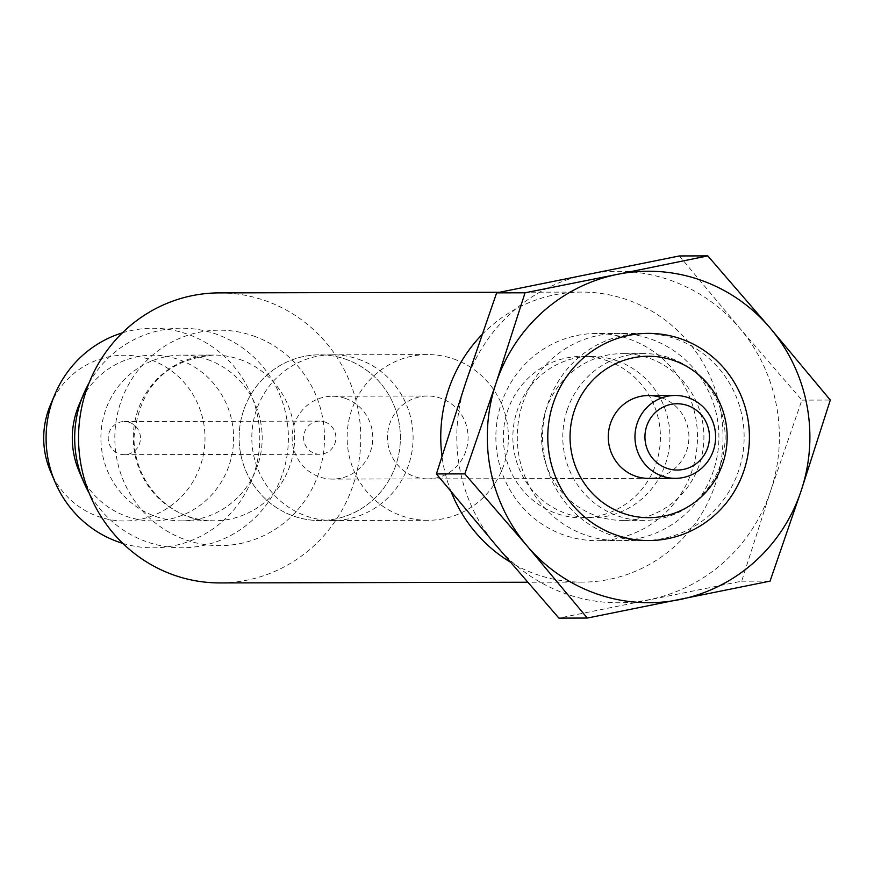 <?xml version="1.0" encoding="UTF-8"?>
<svg xmlns="http://www.w3.org/2000/svg" width="874" height="874" viewBox="0 0 874 874"><rect width="100%" height="100%" fill="white"/><g stroke="black" fill="none" stroke-linecap="round" stroke-linejoin="round"><path stroke-width="0.66" stroke-dasharray="4.37 3.28" d="M661.64 397.757A41.439 40.324 -90.1 0 1 688.384 443.719A41.439 40.324 -90.1 0 1 648.694 478.406L427.867 478.886A41.439 40.324 -90.1 0 1 387.455 437.535A41.439 40.324 -90.1 0 1 427.681 396.02A41.439 40.324 -90.1 0 1 440.824 398.249A41.439 40.324 -90.1 0 1 467.557 444.2A41.439 40.324 -90.1 0 1 427.867 478.886M453.857 359.039A82.866 80.648 -90.1 0 1 507.346 450.951A82.866 80.648 -90.1 0 1 427.954 520.314A82.866 80.648 -90.1 0 1 347.131 437.623A82.866 80.648 -90.1 0 1 427.594 354.582A82.866 80.648 -90.1 0 1 453.857 359.039M345.831 359.28A82.866 80.648 -90.1 0 1 399.32 451.192A82.866 80.648 -90.1 0 1 319.928 520.554A82.866 80.648 -90.1 0 1 239.105 437.863A82.866 80.648 -90.1 0 1 319.567 354.822A82.866 80.648 -90.1 0 1 345.831 359.28A82.866 80.648 -90.1 0 1 399.32 451.192A82.866 80.648 -90.1 0 1 319.928 520.554A82.866 80.648 -90.1 0 1 239.105 437.863A82.866 80.648 -90.1 0 1 319.567 354.822A82.866 80.648 -90.1 0 1 345.831 359.28M324.964 422A16.573 16.125 -90.1 0 1 319.786 454.262A16.573 16.125 -90.1 0 1 303.617 437.721A16.573 16.125 -90.1 0 1 324.964 422M129.56 422.437A16.573 16.125 -90.1 0 1 124.381 454.688A16.573 16.125 -90.1 0 1 108.212 438.147A16.573 16.125 -90.1 0 1 129.56 422.437M50.353 405.143A82.866 80.648 -90.1 0 1 150.426 359.706A82.866 80.648 -90.1 0 1 183.726 494.203A82.866 80.648 -90.1 0 1 50.506 471.414M122.382 332.841A109.796 106.857 -90.1 0 1 187.506 334.163A109.796 106.857 -90.1 0 1 254.782 471.294A109.796 106.857 -90.1 0 1 122.841 543.399M78.955 405.077A82.866 80.648 -90.1 0 1 179.028 359.64A82.866 80.648 -90.1 0 1 212.316 494.138A82.866 80.648 -90.1 0 1 79.097 471.348M89.017 383.041A109.796 106.857 -90.1 0 1 216.097 334.097A109.796 106.857 -90.1 0 1 264.232 507.543A109.796 106.857 -90.1 0 1 89.257 493.34M207.619 359.575A82.866 80.648 -90.1 0 1 261.108 451.497A82.866 80.648 -90.1 0 1 181.716 520.86A82.866 80.648 -90.1 0 1 100.892 438.169A82.866 80.648 -90.1 0 1 181.355 355.117A82.866 80.648 -90.1 0 1 207.619 359.575M219.341 292.888A145.018 141.129 -90.1 0 1 265.314 300.689A145.018 141.129 -90.1 0 1 358.908 461.538A145.018 141.129 -90.1 0 1 219.986 582.925M482.033 334.611A145.018 141.129 -90.1 0 1 581.56 292.091A145.018 141.129 -90.1 0 1 627.521 299.891A145.018 141.129 -90.1 0 1 721.126 460.74A145.018 141.129 -90.1 0 1 582.193 582.128A145.018 141.129 -90.1 0 1 510.318 562.102M451.202 491.887A145.018 141.129 -90.1 0 1 441.971 456.141M607.277 360.743A80.714 78.551 -90.1 0 1 659.378 450.263A80.714 78.551 -90.1 0 1 582.051 517.823A80.714 78.551 -90.1 0 1 503.326 437.284A80.714 78.551 -90.1 0 1 581.702 356.395A80.714 78.551 -90.1 0 1 607.277 360.743M616.815 360.722A80.714 78.551 -90.1 0 1 668.905 450.241A80.714 78.551 -90.1 0 1 591.589 517.801A80.714 78.551 -90.1 0 1 512.863 437.262A80.714 78.551 -90.1 0 1 591.228 356.373A80.714 78.551 -90.1 0 1 616.815 360.722M629.269 339.068A103.58 100.805 -90.1 0 1 696.13 453.956A103.58 100.805 -90.1 0 1 596.898 540.667A103.58 100.805 -90.1 0 1 495.864 437.306A103.58 100.805 -90.1 0 1 596.439 333.497A103.58 100.805 -90.1 0 1 629.269 339.068M675.941 338.97A103.58 100.805 -90.1 0 1 742.802 453.857A103.58 100.805 -90.1 0 1 643.57 540.558A103.58 100.805 -90.1 0 1 542.536 437.197A103.58 100.805 -90.1 0 1 643.111 333.398A103.58 100.805 -90.1 0 1 675.941 338.97M496.607 546.032A165.732 161.297 -90.1 0 1 465.471 383.413A165.732 161.297 -90.1 0 1 586.967 274.414A165.732 161.297 -90.1 0 1 739.59 328.034A165.732 161.297 -90.1 0 1 770.715 490.653A165.732 161.297 -90.1 0 1 649.229 599.662A165.732 161.297 -90.1 0 1 496.607 546.032M679.371 255.951L739.59 328.034L801.873 400.117L770.715 490.653L741.644 581.199L558.901 618.115M567.15 409.993A83.401 81.173 -90.1 0 1 643.777 353.566A83.401 81.173 -90.1 0 1 725.125 436.803A83.401 81.173 -90.1 0 1 644.138 520.38A83.401 81.173 -90.1 0 1 567.15 409.993M545.933 410.037A83.401 81.173 -90.1 0 1 622.561 353.62A83.401 81.173 -90.1 0 1 703.909 436.847A83.401 81.173 -90.1 0 1 622.922 520.434A83.401 81.173 -90.1 0 1 545.933 410.037M522.707 403.515A103.58 100.805 -90.1 0 1 694.032 368.904A103.58 100.805 -90.1 0 1 637.55 538.668A103.58 100.805 -90.1 0 1 522.707 403.515M801.873 400.117L830.3 400.052M741.644 581.199L770.06 581.134M345.503 398.457A41.439 40.324 -90.1 0 1 372.248 444.407A41.439 40.324 -90.1 0 1 332.546 479.094A41.439 40.324 -90.1 0 1 292.135 437.743A41.439 40.324 -90.1 0 1 332.371 396.228A41.439 40.324 -90.1 0 1 345.503 398.457M358.548 359.247A82.866 80.648 -90.1 0 1 412.025 451.159A82.866 80.648 -90.1 0 1 332.644 520.533A82.866 80.648 -90.1 0 1 251.81 437.841A82.866 80.648 -90.1 0 1 332.273 354.789A82.866 80.648 -90.1 0 1 358.548 359.247M240.033 359.509A82.866 80.648 -90.1 0 1 293.511 451.421A82.866 80.648 -90.1 0 1 214.13 520.784A82.866 80.648 -90.1 0 1 133.296 438.093A82.866 80.648 -90.1 0 1 213.759 355.052A82.866 80.648 -90.1 0 1 240.033 359.509M253.569 335.977A107.731 104.836 -90.1 0 1 288.628 519.058A107.731 104.836 -90.1 0 1 116.799 458.686A107.731 104.836 -90.1 0 1 253.569 335.977M332.371 396.228L427.681 396.02M427.594 354.582L332.273 354.789M427.954 520.314L332.644 520.533M319.709 421.115L124.305 421.541M319.786 454.262L124.381 454.688M181.716 520.86L214.13 520.784C177.914 523.133 134.388 489.09 133.962 438.06C139.097 387.237 165.699 359.575 213.759 355.052L181.355 355.117M581.56 292.091L499.502 292.277M582.193 582.128L527.667 582.248M591.228 356.373L581.702 356.395M591.589 517.801L582.051 517.823M643.111 333.398L596.439 333.497M643.57 540.558L596.898 540.667M643.777 353.566L622.561 353.62M644.138 520.38L622.922 520.434M648.694 478.406L332.546 479.094"/><path stroke-width="1.31" d="M675.384 478.34A41.439 40.324 -90.1 0 1 634.961 437A41.439 40.324 -90.1 0 1 675.198 395.474A41.439 40.324 -90.1 0 1 688.33 397.703A41.439 40.324 -90.1 0 1 715.074 443.664A41.439 40.324 -90.1 0 1 675.384 478.34L648.694 478.406A41.439 40.324 -90.1 0 1 608.271 437.055A41.439 40.324 -90.1 0 1 648.508 395.529A41.439 40.324 -90.1 0 1 661.64 397.757M674.007 360.591A80.714 78.551 -90.1 0 1 700.271 497.765A80.714 78.551 -90.1 0 1 571.53 452.535A80.714 78.551 -90.1 0 1 674.007 360.591M122.841 543.399A109.796 106.857 -90.1 0 1 55.095 482.175L50.506 471.414A82.866 80.648 -90.1 0 1 50.353 405.143L54.909 394.36A109.796 106.857 -90.1 0 1 122.382 332.841M55.095 482.175A109.796 106.857 -90.1 0 1 54.909 394.36M89.257 493.34A109.796 106.857 -90.1 0 1 83.696 482.109L79.097 471.348A82.866 80.648 -90.1 0 1 78.955 405.077L83.5 394.294A109.796 106.857 -90.1 0 1 89.017 383.041M83.696 482.109A109.796 106.857 -90.1 0 1 83.5 394.294M527.667 582.248L219.986 582.925A145.018 141.129 -90.1 0 1 78.54 438.213A145.018 141.129 -90.1 0 1 219.341 292.888L499.502 292.277M510.318 562.102A145.018 141.129 -90.1 0 1 451.202 491.887M441.971 456.141A145.018 141.129 -90.1 0 1 482.033 334.611M587.317 618.049L770.06 581.134L801.218 490.587A165.732 161.297 -90.1 0 1 679.732 599.586A165.732 161.297 -90.1 0 1 527.109 545.966A165.732 161.297 -90.1 0 1 495.973 383.347A165.732 161.297 -90.1 0 1 617.47 274.338L525.056 292.801L495.973 383.347L464.815 473.883L527.109 545.966L587.317 618.049L558.901 618.115L496.607 546.032L436.399 473.948L465.471 383.413L496.64 292.866L679.371 255.951L707.798 255.885L617.47 274.338A165.732 161.297 -90.1 0 1 770.092 327.969A165.732 161.297 -90.1 0 1 801.218 490.587L830.3 400.052L770.092 327.969L707.798 255.885M553.209 403.449A103.58 100.805 -90.1 0 1 724.535 368.839A103.58 100.805 -90.1 0 1 668.053 538.602A103.58 100.805 -90.1 0 1 553.209 403.449M436.399 473.948L464.815 473.883M496.64 292.866L525.056 292.801M687.63 405.536A33.146 32.262 -90.1 0 1 698.413 461.876A33.146 32.262 -90.1 0 1 645.547 443.293A33.146 32.262 -90.1 0 1 687.63 405.536M675.198 395.474L648.508 395.529"/></g></svg>
